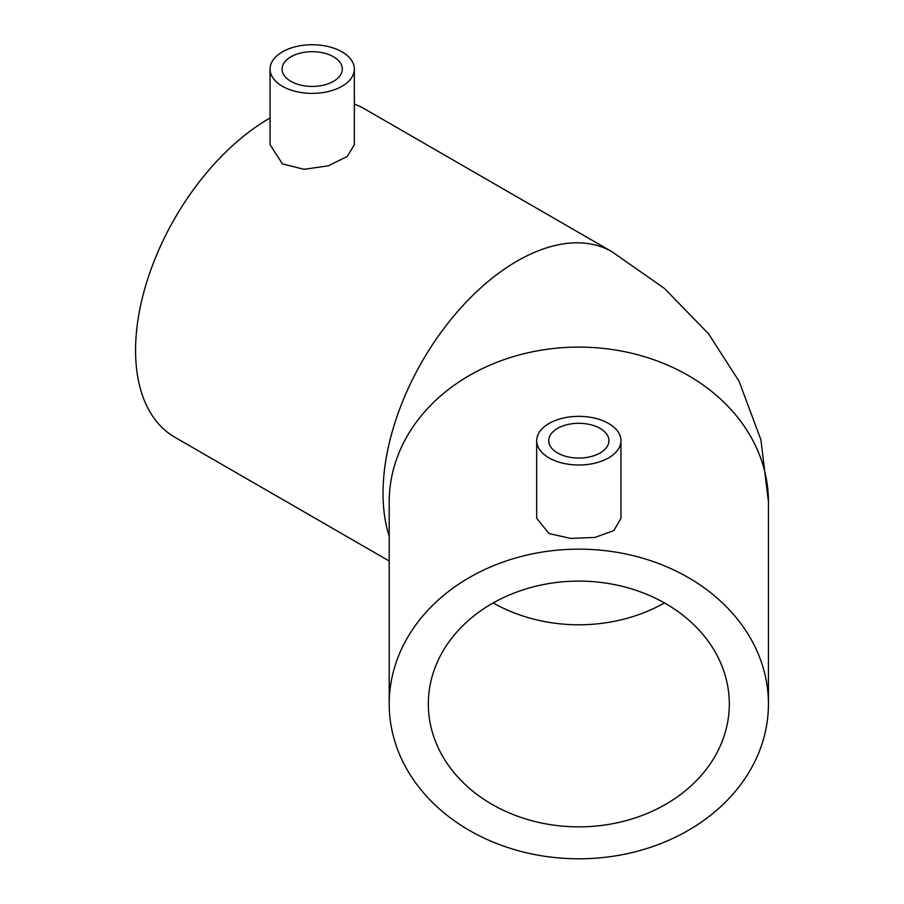 <?xml version="1.0" encoding="UTF-8"?>
<svg xmlns="http://www.w3.org/2000/svg" width="904" height="904" viewBox="0 0 904 904"><rect width="100%" height="100%" fill="white"/><g stroke="black" fill="none" stroke-linecap="round" stroke-linejoin="round"><path stroke-width="1.36" d="M557.542 452.96A30.103 17.379 180 0 1 548.728 440.677A30.103 17.379 180 0 1 567.305 424.62A30.103 17.379 180 0 1 600.109 428.394A30.103 17.379 180 0 1 608.923 440.677A30.103 17.379 180 0 1 590.335 456.735A30.103 17.379 180 0 1 557.542 452.96M608.618 423.479A42.138 24.329 180 0 1 620.958 440.677A42.138 24.329 180 0 1 594.945 463.153A42.138 24.329 180 0 1 549.022 457.876A42.138 24.329 180 0 1 536.682 440.677A42.138 24.329 180 0 1 562.695 418.202A42.138 24.329 180 0 1 608.618 423.479M536.682 440.677L536.682 518.274L549.022 533.529L570.582 538.411L594.968 537.439L613.839 530.591L620.958 518.274L620.958 440.677M290.918 81.349A30.103 17.379 180 0 1 282.104 69.066A30.103 17.379 180 0 1 300.693 53.008A30.103 17.379 180 0 1 333.486 56.771A30.103 17.379 180 0 1 342.3 69.066A30.103 17.379 180 0 1 323.722 85.112A30.103 17.379 180 0 1 290.918 81.349M342.006 51.856A42.138 24.329 180 0 1 354.345 69.066A42.138 24.329 180 0 1 328.333 91.541A42.138 24.329 180 0 1 282.41 86.264A42.138 24.329 180 0 1 270.07 69.066A42.138 24.329 180 0 1 296.083 46.59A42.138 24.329 180 0 1 342.006 51.856M270.07 69.066L270.07 144.708L282.41 163.861L304.015 169.308L328.288 165.839L347.249 156.448L354.345 144.708L354.345 69.066M729.313 703.979A150.493 122.876 0 0 1 578.82 826.855A150.493 122.876 0 0 1 428.326 703.979A150.493 122.876 0 0 1 578.82 581.102A150.493 122.876 0 0 1 729.313 703.979M768.434 703.979L768.434 501.923A189.614 154.821 180 0 0 578.82 347.102A189.614 154.821 180 0 0 389.206 501.923L389.206 703.979A189.614 154.821 180 0 0 578.82 858.8A189.614 154.821 180 0 0 768.434 703.979A189.614 154.821 180 0 0 578.82 549.157A189.614 154.821 180 0 0 389.206 703.979M768.434 501.923L760.908 439.739L739.054 381.217L708.476 333.734L664.27 288.297L611.918 251.696L364.448 108.819A189.614 109.474 120 0 0 354.345 104.118M270.07 117.961A189.614 109.474 120 0 0 135.566 350.447A189.614 109.474 120 0 0 174.834 437.242L389.206 561.011M611.918 251.696A189.614 109.474 120 0 0 465.797 302.501A189.614 109.474 120 0 0 383.036 493.324A189.614 109.474 120 0 0 389.206 536.185M664.474 602.945A150.493 122.876 0 0 1 493.166 602.945"/></g></svg>
